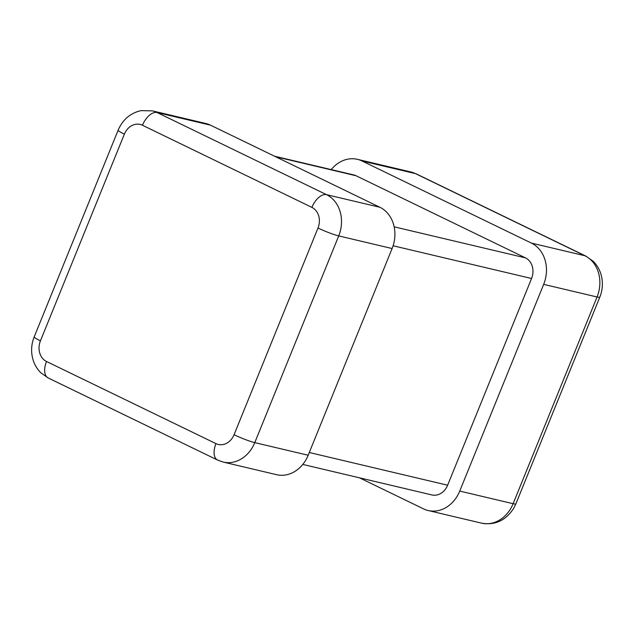<?xml version="1.0" encoding="UTF-8"?>
<svg xmlns="http://www.w3.org/2000/svg" width="634" height="634" viewBox="0 0 634 634"><rect width="100%" height="100%" fill="white"/><g stroke="black" fill="none" stroke-linecap="round" stroke-linejoin="round"><path stroke-width="0.95" d="M309.281 452.502L447.636 485.216L531.569 278.5L393.104 245.77M274.522 156.194L353.724 174.921A16.016 13.354 103.3 0 1 356.039 175.745L525.467 257.872A16.016 13.354 103.3 0 1 531.569 278.5M447.636 485.216A16.016 13.354 103.3 0 1 431.849 494.932L302.783 464.421M210.464 125.152A32.033 26.699 -76.7 0 0 205.844 123.503L152.453 110.879A32.033 26.699 103.3 0 1 157.073 112.527L210.464 125.152L379.893 207.27A32.033 26.699 -76.7 0 1 392.105 248.536L308.172 455.244A32.033 26.699 -76.7 0 1 276.59 474.692L223.2 462.067A32.033 26.699 103.3 0 0 254.773 442.627L308.172 455.244M359.486 477.83L423.544 508.88A32.033 26.699 -76.7 0 0 428.164 510.521A32.033 26.699 -76.7 0 0 459.737 491.081L543.671 284.365A32.033 26.699 -76.7 0 0 531.458 243.107L362.03 160.981A32.033 26.699 -76.7 0 0 357.41 159.332A32.033 26.699 -76.7 0 0 331.217 169.603M356.039 175.745L275.632 156.733M394.158 226.829L525.467 257.872M142.468 125.255A16.016 13.354 -76.7 0 0 124.367 134.154L40.433 340.862A16.016 13.354 -76.7 0 0 46.536 361.499L215.964 443.626A16.016 13.354 -76.7 0 0 234.065 434.726L317.999 228.01A16.016 13.354 -76.7 0 0 311.888 207.381L142.468 125.255A16.016 8.702 115.9 0 1 157.073 112.527L326.502 194.654A32.033 26.699 103.3 0 1 338.714 235.911L392.105 248.536M317.999 228.01A16.016 1.617 -157.9 0 0 338.714 235.911L254.773 442.627A16.016 1.617 -157.9 0 1 234.065 434.726M311.888 207.381A16.016 8.702 115.9 0 1 326.502 194.654L379.893 207.27M124.367 134.154A16.016 1.617 -157.9 0 1 118.138 130.16C122.782 119.509 130.43 113.003 141.097 110.625L152.453 110.879M40.433 340.862A16.016 1.617 -157.9 0 1 34.204 336.876L118.138 130.16M46.536 361.499A16.016 8.702 115.9 0 0 48.16 377.943L40.893 372.84C35.393 367.34 32.334 360.524 31.7 352.385C31.359 347.036 32.191 341.869 34.204 336.876M215.964 443.626A16.016 8.702 115.9 0 0 217.589 460.07L48.16 377.943M459.737 491.081L513.128 503.705A16.016 1.617 -157.9 0 0 515.87 503.864L513.611 508.428C505.615 520.601 494.924 525.507 481.555 523.145A32.033 26.699 -76.7 0 0 513.128 503.705L597.062 296.989A32.033 26.699 -76.7 0 0 584.849 255.724L415.429 173.605L362.03 160.981M531.458 243.107L584.849 255.724A16.016 8.702 115.9 0 1 585.84 256.081L416.419 173.954A16.016 8.702 115.9 0 0 415.429 173.605A32.033 26.699 -76.7 0 0 410.8 171.957L357.41 159.332M585.84 256.081L593.21 261.279C598.631 266.748 601.658 273.508 602.3 281.559C602.657 286.933 601.824 292.131 599.804 297.148A16.016 1.617 -157.9 0 1 597.062 296.989L543.671 284.365M217.589 460.07L223.2 462.067M481.555 523.145L428.164 510.521M416.419 173.954L410.8 171.957M515.87 503.864L599.804 297.148"/></g></svg>
